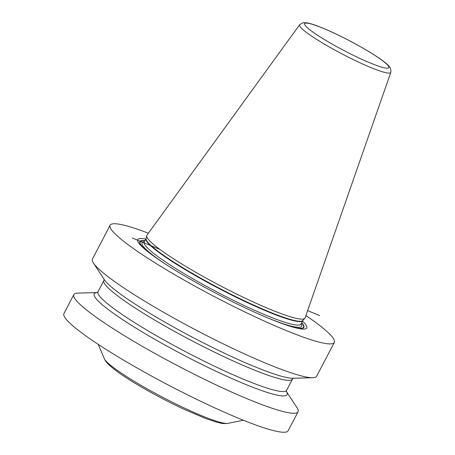 <?xml version="1.0" encoding="UTF-8"?>
<svg xmlns="http://www.w3.org/2000/svg" width="455" height="455" viewBox="0 0 455 455"><rect width="100%" height="100%" fill="white"/><g stroke="black" fill="none" stroke-linecap="round" stroke-linejoin="round"><path stroke-width="0.68" d="M305.919 315.548A126.496 14.975 27.6 0 1 334.323 342.427A126.496 14.975 27.6 0 1 284.147 329.693A126.496 14.975 -152.4 0 1 165.995 269.548A126.496 14.975 -152.4 0 1 110.121 225.214A126.496 14.975 -152.4 0 1 148.41 233.205M334.323 342.427L316.646 376.239A126.496 14.975 -152.4 0 1 312.767 377.718A126.496 14.975 -152.4 0 1 266.471 363.505A126.496 14.975 -152.4 0 1 93.446 263.064A126.496 14.975 -152.4 0 1 92.445 259.031L110.121 225.214M97.239 292.582A108.802 12.882 -152.4 0 0 134.293 327.099A108.802 12.882 -152.4 0 0 243.897 383.701A108.802 12.882 27.6 0 0 286.36 391.454L297.058 407.765A126.496 14.975 -152.4 0 1 298.059 411.798L288.14 430.766A126.496 14.975 -152.4 0 1 237.959 418.031A126.496 14.975 -152.4 0 1 119.813 357.892A126.496 14.975 -152.4 0 1 63.939 313.558L73.858 294.584A126.496 14.975 -152.4 0 1 77.742 293.105L97.245 292.576M298.059 411.798A126.496 14.975 -152.4 0 1 247.878 399.058A126.496 14.975 -152.4 0 1 129.732 338.918A126.496 14.975 -152.4 0 1 73.858 294.584M312.767 377.718L292.952 378.259A108.802 12.882 27.6 0 1 291.149 378.202A108.802 12.882 27.6 0 1 253.134 366.03A108.802 12.882 -152.4 0 1 105.389 281.088A108.802 12.882 -152.4 0 1 104.314 279.637L93.446 263.064M145.799 239.102A95.357 11.29 27.6 0 0 144.224 248.709A95.357 11.29 27.6 0 0 268.905 318.398A95.357 11.29 27.6 0 0 295.574 327.833A95.357 11.29 27.6 0 0 302.558 321.059M269.61 309.116A89.248 10.567 -152.4 0 1 187.346 267.341A89.248 10.567 -152.4 0 1 146.709 235.724A89.248 10.567 -152.4 0 1 146.925 235.246L299.617 24.746A51.449 6.091 -152.4 0 0 321.941 42.662A51.449 6.091 -152.4 0 0 370.342 67.329A51.449 6.091 27.6 0 0 390.794 72.413L305.083 317.931A89.248 10.567 -152.4 0 1 304.816 318.381A89.248 10.567 -152.4 0 1 269.61 309.116M132.212 237.937L159.807 249.368M307.643 310.606L319.632 315.571M294.283 327.498A92.564 10.96 27.6 0 0 301.756 322.589M145.236 249.579A92.564 10.96 -152.4 0 1 144.997 240.638M146.59 250.699A92.149 10.909 -152.4 0 1 144.889 240.837M292.588 327.026A92.149 10.909 27.6 0 0 301.654 322.794M268.655 318.295A90.05 10.664 27.6 0 0 301.164 323.727M167.417 265.373A90.05 10.664 -152.4 0 1 144.4 241.776M144.184 242.196L144.212 242.14A88.446 10.471 -152.4 0 0 183.28 273.137A88.446 10.471 -152.4 0 0 265.891 315.184A88.446 10.471 27.6 0 0 300.977 324.091L300.943 324.148M300.977 324.091L302.825 320.553A88.446 10.471 27.6 0 1 267.739 311.647A88.446 10.471 -152.4 0 1 185.128 269.599A88.446 10.471 -152.4 0 1 146.061 238.602L146.709 235.724M146.089 238.528A88.503 10.476 -152.4 0 0 186.385 269.883A88.503 10.476 -152.4 0 0 267.955 311.305A88.503 10.476 27.6 0 0 302.871 320.491L302.825 320.553M369.978 62.864A47.479 5.619 -152.4 0 1 311.567 31.082A47.479 5.619 -152.4 0 1 323.499 28.432A47.479 5.619 27.6 0 1 381.904 60.219A47.479 5.619 27.6 0 1 369.978 62.864M286.388 391.664L286.627 390.322A106.419 12.598 27.6 0 1 244.415 379.607A106.419 12.598 -152.4 0 1 145.02 329.01A106.419 12.598 -152.4 0 1 98.018 291.718L103.876 280.507L104.115 279.16M103.876 280.507A106.419 12.598 -152.4 0 0 150.878 317.8A106.419 12.598 -152.4 0 0 250.278 368.396A106.419 12.598 27.6 0 0 292.491 379.112L286.627 390.322M227.995 423.36C221.801 424.02 221.005 423.025 216.83 422.217L205.341 418.378L183.541 409.045C159.119 397.698 130.613 381.569 116.366 370.927C108.267 364.785 106.083 362.066 104.86 359.763L104.349 358.716A70.497 8.349 -152.4 0 0 114.506 368.34A70.497 8.349 27.6 0 0 178.479 405.24A70.497 8.349 27.6 0 0 227.995 423.36L243.34 420.227M144.212 242.14L146.061 238.602M302.871 320.491L304.816 318.381M390.794 72.413C391.192 69.513 390.407 67.238 388.428 65.594C386.022 62.966 380.215 58.456 368.038 51.079C352.852 42.082 337.9 34.472 323.186 28.255C315.963 25.247 310.418 23.427 306.545 22.79L302.899 22.75L299.617 24.746M97.046 292.679L98.018 291.718M293.458 378.145L292.491 379.112M104.349 358.716L98.166 344.333"/></g></svg>

